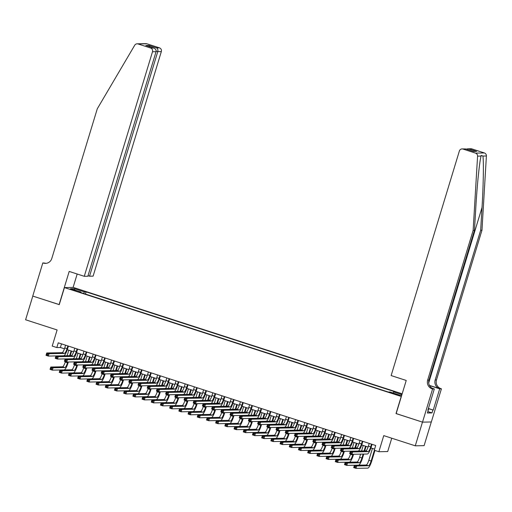 <?xml version="1.0" encoding="UTF-8"?>
<svg xmlns="http://www.w3.org/2000/svg" width="512" height="512" viewBox="0 0 512 512"><rect width="100%" height="100%" fill="white"/><g stroke="black" fill="none" stroke-linecap="round" stroke-linejoin="round"><path stroke-width="0.77" d="M72.39 289.952L76.192 290.861L70.112 289.011L72.39 289.952M402.17 393.805L73.261 287.411L64.435 287.584L401.35 396.512M431.29 421.978L424.096 445.645L415.27 445.818L383.757 435.622L378.861 451.731L387.693 451.558L391.75 438.208M64.435 287.584L59.251 304.64L32.8 296.083L25.6 319.77L57.114 329.965L52.218 346.067L56.819 347.558L60.397 347.488L64.454 348.8M396.166 413.568L422.47 422.125L415.27 445.818M378.861 451.731L374.266 450.24L375.706 445.504L58.259 342.822L56.819 347.558M396.947 394.419L391.238 392.883L395.469 394.451L399.155 395.328L396.947 394.419L396.813 394.861M80.806 292.557L80.832 291.994L79.162 292.026L388.326 392.032L389.997 392L400.115 395.277L401.734 395.245M80.832 291.994L70.714 288.723L74.336 288.653L84.461 291.93L86.131 291.898L395.29 391.898L393.619 391.93L401.926 394.618M396.013 413.568L401.197 396.518M67.296 349.722L73.658 351.776M76.499 352.698L82.861 354.758M85.702 355.674L92.064 357.734M94.899 358.65L101.261 360.71M104.102 361.626L110.464 363.686M113.306 364.602L119.667 366.662M122.502 367.578L128.864 369.638M131.706 370.554L138.067 372.614M140.909 373.53L147.27 375.59M150.112 376.506L156.467 378.566M159.309 379.482L165.67 381.542M168.512 382.464L174.874 384.518M177.715 385.44L184.07 387.494M186.912 388.416L193.274 390.47M196.115 391.392L202.477 393.446M205.318 394.368L211.68 396.422M214.515 397.344L220.877 399.398M223.718 400.32L230.08 402.374M232.922 403.296L239.283 405.35M242.118 406.272L248.48 408.326M251.322 409.248L257.683 411.302M260.525 412.224L266.886 414.285M269.728 415.2L276.083 417.261M278.925 418.176L285.286 420.237M288.128 421.152L294.49 423.213M297.331 424.128L303.686 426.189M306.528 427.104L312.89 429.165M315.731 430.08L322.093 432.141M324.934 433.056L331.296 435.117M334.131 436.032L340.493 438.093M343.334 439.014L349.696 441.069M352.538 441.99L358.899 444.045M361.734 444.966L368.096 447.021M370.938 447.942L374.605 449.126M61.498 343.866L60.397 347.488M393.037 392.986L393.619 391.93M85.472 294.067L86.131 291.898M84.461 291.93L83.61 293.466M74.336 288.653L74.778 290.035M369.216 443.405L368.39 446.138A4.966 1.133 -72.1 0 1 365.754 450.893L350.381 451.187L352.685 451.936L351.962 454.304L367.334 454.01A7.45 1.696 107.9 0 0 371.283 446.867L372.058 444.326M371.52 444.147L370.688 446.88A4.966 1.133 -72.1 0 1 368.058 451.642L352.685 451.936L351.469 452.429L350.547 452.128L350.259 453.075L351.181 453.376L351.469 452.429M351.181 453.376L351.962 454.304L349.664 453.555L350.381 451.187L350.547 452.128M349.664 453.555L350.259 453.075M372.435 448.422L368.838 460.256A4.966 1.133 -72.1 0 1 366.208 465.018L354.413 465.242L356.71 465.984L355.994 468.358L367.789 468.128A7.45 1.696 107.9 0 0 371.738 460.992L374.938 450.458M374.4 450.285L371.142 460.998A4.966 1.133 -72.1 0 1 368.512 465.76L356.71 465.984L355.494 466.483L354.579 466.182L354.291 467.13L355.206 467.43L355.494 466.483M355.206 467.43L355.994 468.358L353.69 467.61L354.413 465.242L354.579 466.182M353.69 467.61L354.291 467.13M427.616 412.294L428.768 408.499L428.403 408.422M428.442 408.301L428.768 408.499M481.971 230.221L480.666 230.246L482.022 207.482C483.386 185.722 483.802 161.434 482.912 156.045L481.242 155.392L481.062 156.083C479.526 161.517 477.043 185.843 475.808 207.603L474.451 230.368L428.966 380.077A6.95 6.746 -91.1 0 0 433.389 388.794L432.083 388.813L432.589 388.979L422.515 422.144L396.154 413.613L406.227 380.454L391.142 375.571L459.366 151.008A2.982 2.893 -91.1 0 1 462.989 149.056L475.552 153.12L484.378 152.954A2.982 2.893 88.9 0 1 486.4 155.981L481.971 230.221L436.486 379.93A6.95 6.746 -91.1 0 0 440.909 388.646L441.414 388.813L431.341 421.971L422.515 422.144M474.451 230.368L473.146 230.394L427.661 380.102A6.95 6.746 -91.1 0 0 432.083 388.813M429.427 385.382L439.603 388.672A6.95 6.746 -91.1 0 1 435.181 379.955L480.666 230.246M471.814 148.89L467.821 148.813L470.899 148.755A2.982 2.893 88.9 0 1 471.814 148.89L484.378 152.954M481.062 156.083L477.574 156.147L473.146 230.394M428.736 408.614L433.242 410.067L428.698 408.73M427.91 410.054L428.256 410.163L427.392 413.005L431.994 412.915L432.858 410.074M428.256 410.163L427.872 410.17L434.323 388.947L432.589 388.979M441.414 388.813L439.686 388.845L429.523 385.555M433.242 410.067L439.686 388.845M432.154 388.243L434.323 388.947M477.574 156.147A2.982 2.893 -91.1 0 0 475.552 153.12M431.994 412.915L427.834 411.571M467.821 148.813L466.291 149.139M468.966 148.947L476.602 151.418L473.056 151.328M476.602 151.418L473.146 151.366M473.478 151.475L465.677 148.941L462.067 148.922M88.006 275.712L89.536 276.211L93.107 276.141L161.331 51.578L157.766 51.648L156.173 51.13M89.536 276.211L157.766 51.648C158.157 49.875 157.76 48.627 156.582 47.898L159.437 47.846L146.874 43.782L138.048 43.949A2.982 2.893 -91.1 0 0 134.714 45.242L97.274 108.806L51.789 258.515A6.95 6.746 88.9 0 1 43.334 263.066L42.829 262.899L32.749 296.064L59.264 304.589M59.11 304.595L69.19 271.43L84.275 276.307L152.506 51.75A2.982 2.893 -91.1 0 0 150.611 48.013L138.048 43.949M42.829 262.899L45.958 263.322M73.107 287.418L77.178 274.016M84.275 276.307L87.846 276.243L156.07 51.68L152.506 51.75M137.126 43.814L145.952 43.642A2.982 2.893 88.9 0 1 146.874 43.782M159.437 47.846A2.982 2.893 88.9 0 1 161.331 51.578M46.131 263.341A6.95 6.746 88.9 0 1 44.64 263.04L43.334 263.066M150.611 48.013L153.728 48.032L146.355 45.658M146.093 45.562L153.459 47.955C155.501 48.666 156.371 49.907 156.07 51.68M145.824 45.485L148.947 45.427L150.131 46.874M360.019 440.429L359.187 443.162A4.966 1.133 -72.1 0 1 356.557 447.917L341.178 448.211L343.482 448.96L342.758 451.328L358.138 451.034A7.45 1.696 107.9 0 0 362.086 443.891L362.854 441.35M362.317 441.171L361.485 443.904A4.966 1.133 -72.1 0 1 358.854 448.666L343.482 448.96L342.266 449.453L341.344 449.152L341.056 450.099L341.978 450.4L342.266 449.453M341.978 450.4L342.758 451.328L340.461 450.579L341.178 448.211L341.344 449.152M340.461 450.579L341.056 450.099M350.816 437.453L349.984 440.186A4.966 1.133 -72.1 0 1 347.354 444.941L331.981 445.235L334.278 445.978L333.562 448.352L348.934 448.058A7.45 1.696 107.9 0 0 352.883 440.915L353.658 438.374M353.114 438.195L352.288 440.928A4.966 1.133 -72.1 0 1 349.651 445.69L334.278 445.978L333.062 446.477L332.141 446.176L331.853 447.123L332.774 447.424L333.062 446.477M332.774 447.424L333.562 448.352L331.258 447.603L331.981 445.235L332.141 446.176M331.258 447.603L331.853 447.123M341.613 434.477L340.787 437.21A4.966 1.133 -72.1 0 1 338.15 441.965L322.778 442.259L325.075 443.002L324.358 445.376L339.731 445.082A7.45 1.696 107.9 0 0 343.68 437.939L344.454 435.398M343.917 435.219L343.085 437.952A4.966 1.133 -72.1 0 1 340.454 442.714L325.075 443.002L323.859 443.501L322.944 443.2L322.656 444.147L323.571 444.448L323.859 443.501M323.571 444.448L324.358 445.376L322.061 444.627L322.778 442.259L322.944 443.2M322.061 444.627L322.656 444.147M332.41 431.501L331.584 434.227A4.966 1.133 -72.1 0 1 328.954 438.989L313.574 439.283L315.878 440.026L315.155 442.4L330.534 442.106A7.45 1.696 107.9 0 0 334.477 434.963L335.251 432.422M334.714 432.243L333.882 434.976A4.966 1.133 -72.1 0 1 331.251 439.738L313.741 440.224L313.453 441.171L314.374 441.472L314.662 440.518M314.374 441.472L315.155 442.4L312.858 441.651L313.574 439.283L313.741 440.224M312.858 441.651L313.453 441.171M360.595 454.138L359.642 457.28A4.966 1.133 -72.1 0 1 357.005 462.042L345.21 462.266L347.514 463.008L346.79 465.382L358.586 465.152A7.45 1.696 107.9 0 0 362.534 458.016L363.731 454.08M364.691 450.918L366.074 446.368M365.536 446.195L364.096 450.925M363.136 454.086L361.939 458.022A4.966 1.133 -72.1 0 1 359.309 462.784L347.514 463.008L346.298 463.501L345.376 463.206L345.088 464.154L346.01 464.454L346.298 463.501M363.232 445.446L361.555 450.976M346.01 464.454L346.79 465.382L344.493 464.634L345.21 462.266L345.376 463.206M344.493 464.634L345.088 464.154M350.573 453.856L350.438 454.304A4.966 1.133 -72.1 0 1 347.808 459.066L336.013 459.29L338.31 460.032L337.594 462.4L349.389 462.176A7.45 1.696 107.9 0 0 353.338 455.04L353.568 454.272M355.494 447.942L356.87 443.392M356.333 443.213L354.893 447.949M352.973 454.285L352.736 455.046A4.966 1.133 -72.1 0 1 350.106 459.808L338.31 460.032L337.094 460.525L336.173 460.23L335.885 461.178L336.806 461.472L337.094 460.525M354.035 442.47L352.352 448M336.806 461.472L337.594 462.4L335.29 461.658L336.013 459.29L336.173 460.23M335.29 461.658L335.885 461.178M341.376 450.88L341.235 451.328A4.966 1.133 -72.1 0 1 338.605 456.09L326.81 456.314L329.107 457.056L328.39 459.424L340.186 459.2A7.45 1.696 107.9 0 0 344.134 452.064L344.365 451.296M346.291 444.966L347.674 440.416M347.13 440.237L345.696 444.973M343.77 451.309L343.539 452.07A4.966 1.133 -72.1 0 1 340.902 456.832L329.107 457.056L327.891 457.549L326.976 457.254L326.688 458.202L327.603 458.496L327.891 457.549M344.832 439.494L343.155 445.024M327.603 458.496L328.39 459.424L326.086 458.682L326.81 456.314L326.976 457.254M326.086 458.682L326.688 458.202M332.173 447.904L332.038 448.352A4.966 1.133 -72.1 0 1 329.402 453.114L317.606 453.338L319.91 454.08L319.187 456.448L330.982 456.224A7.45 1.696 107.9 0 0 334.931 449.082L335.168 448.32M337.088 441.984L338.47 437.44M337.933 437.261L336.493 441.997M334.566 448.333L334.336 449.094A4.966 1.133 -72.1 0 1 331.706 453.856L319.91 454.08L318.694 454.573L317.773 454.278L317.485 455.226L318.406 455.52L318.694 454.573M335.629 436.518L333.952 442.048M318.406 455.52L319.187 456.448L316.89 455.706L317.606 453.338L317.773 454.278M316.89 455.706L317.485 455.226M323.213 428.525L322.381 431.251A4.966 1.133 -72.1 0 1 319.75 436.013L304.378 436.307L306.675 437.05L305.958 439.418L321.331 439.13A7.45 1.696 107.9 0 0 325.28 431.987L326.054 429.44M325.51 429.267L324.685 432A4.966 1.133 -72.1 0 1 322.048 436.755L306.675 437.05L305.459 437.542L304.538 437.248L304.25 438.195L305.171 438.49L305.459 437.542M305.171 438.49L305.958 439.418L303.654 438.675L304.378 436.307L304.538 437.248M303.654 438.675L304.25 438.195M322.97 444.922L322.835 445.376A4.966 1.133 -72.1 0 1 320.205 450.138L308.403 450.362L310.707 451.104L309.984 453.472L321.786 453.248A7.45 1.696 107.9 0 0 325.734 446.106L325.965 445.344M327.885 439.008L329.267 434.464M328.73 434.285L327.29 439.021M325.37 445.357L325.133 446.118A4.966 1.133 -72.1 0 1 322.502 450.88L310.707 451.104L309.491 451.597L308.57 451.302L308.282 452.25L309.203 452.544L309.491 451.597M326.432 433.542L324.749 439.072M309.203 452.544L309.984 453.472L307.686 452.73L308.403 450.362L308.57 451.302M307.686 452.73L308.282 452.25M314.01 425.549L313.178 428.275A4.966 1.133 -72.1 0 1 310.547 433.037L295.174 433.331L297.472 434.074L296.755 436.442L312.128 436.154A7.45 1.696 107.9 0 0 316.077 429.011L316.851 426.464M316.307 426.291L315.482 429.024A4.966 1.133 -72.1 0 1 312.851 433.779L297.472 434.074L296.256 434.566L295.341 434.272L295.053 435.219L295.968 435.514L296.256 434.566M295.968 435.514L296.755 436.442L294.458 435.699L295.174 433.331L295.341 434.272M294.458 435.699L295.053 435.219M313.773 441.946L313.632 442.4A4.966 1.133 -72.1 0 1 311.002 447.162L299.206 447.386L301.504 448.128L300.787 450.496L312.582 450.272A7.45 1.696 107.9 0 0 316.531 443.13L316.762 442.368M318.688 436.032L320.07 431.488M319.526 431.309L318.093 436.045M316.166 442.381L315.936 443.142A4.966 1.133 -72.1 0 1 313.299 447.904L301.504 448.128L300.288 448.621L299.366 448.326L299.078 449.274L300 449.568L300.288 448.621M317.229 430.566L315.552 436.096M300 449.568L300.787 450.496L298.483 449.754L299.206 447.386L299.366 448.326M298.483 449.754L299.078 449.274M304.806 422.573L303.981 425.299A4.966 1.133 -72.1 0 1 301.35 430.061L285.971 430.355L288.275 431.098L287.552 433.466L302.925 433.178A7.45 1.696 107.9 0 0 306.874 426.035L307.648 423.488M307.11 423.315L306.278 426.048A4.966 1.133 -72.1 0 1 303.648 430.803L288.275 431.098L287.059 431.59L286.138 431.296L285.85 432.243L286.771 432.538L287.059 431.59M286.771 432.538L287.552 433.466L285.254 432.723L285.971 430.355L286.138 431.296M285.254 432.723L285.85 432.243M304.57 438.97L304.435 439.424A4.966 1.133 -72.1 0 1 301.798 444.186L290.003 444.41L292.307 445.152L291.584 447.52L303.379 447.296A7.45 1.696 107.9 0 0 307.328 440.154L307.558 439.392M309.485 433.056L310.867 428.512M310.33 428.333L308.89 433.069M306.963 439.398L306.733 440.166A4.966 1.133 -72.1 0 1 304.102 444.928L292.307 445.152L291.091 445.645L290.17 445.35L289.882 446.298L290.803 446.592L291.091 445.645M308.026 427.59L306.349 433.12M290.803 446.592L291.584 447.52L289.286 446.778L290.003 444.41L290.17 445.35M289.286 446.778L289.882 446.298M295.61 419.597L294.778 422.323A4.966 1.133 -72.1 0 1 292.147 427.085L276.774 427.379L279.072 428.122L278.355 430.49L293.728 430.195A7.45 1.696 107.9 0 0 297.677 423.059L298.445 420.512M297.907 420.339L297.082 423.072A4.966 1.133 -72.1 0 1 294.445 427.827L279.072 428.122L277.856 428.614L276.934 428.32L276.646 429.267L277.568 429.562L277.856 428.614M277.568 429.562L278.355 430.49L276.051 429.747L276.774 427.379L276.934 428.32M276.051 429.747L276.646 429.267M295.366 435.994L295.232 436.448A4.966 1.133 -72.1 0 1 292.602 441.21L280.8 441.434L283.104 442.176L282.381 444.544L294.182 444.32A7.45 1.696 107.9 0 0 298.125 437.178L298.362 436.416M300.282 430.08L301.664 425.53M301.126 425.357L299.686 430.093M297.766 436.422L297.53 437.19A4.966 1.133 -72.1 0 1 294.899 441.952L283.104 442.176L281.888 442.669L280.966 442.374L280.678 443.322L281.6 443.616L281.888 442.669M298.829 424.614L297.146 430.144M281.6 443.616L282.381 444.544L280.083 443.802L280.8 441.434L280.966 442.374M280.083 443.802L280.678 443.322M286.406 416.621L285.574 419.347A4.966 1.133 -72.1 0 1 282.944 424.109L267.571 424.403L269.869 425.146L269.152 427.514L284.525 427.219A7.45 1.696 107.9 0 0 288.474 420.083L289.248 417.536M288.704 417.363L287.878 420.09A4.966 1.133 -72.1 0 1 285.248 424.851L269.869 425.146L268.653 425.638L267.738 425.344L267.45 426.291L268.365 426.586L268.653 425.638M268.365 426.586L269.152 427.514L266.848 426.771L267.571 424.403L267.738 425.344M266.848 426.771L267.45 426.291M286.17 433.018L286.029 433.472A4.966 1.133 -72.1 0 1 283.398 438.234L271.603 438.458L273.901 439.2L273.184 441.568L284.979 441.344A7.45 1.696 107.9 0 0 288.928 434.202L289.158 433.44M291.085 427.104L292.467 422.554M291.923 422.381L290.483 427.117M288.563 433.446L288.333 434.214A4.966 1.133 -72.1 0 1 285.696 438.976L273.901 439.2L272.685 439.693L271.763 439.398L271.475 440.346L272.397 440.64L272.685 439.693M289.626 421.638L287.942 427.168M272.397 440.64L273.184 441.568L270.88 440.826L271.603 438.458L271.763 439.398M270.88 440.826L271.475 440.346M277.203 413.645L276.378 416.371A4.966 1.133 -72.1 0 1 273.741 421.133L258.368 421.427L260.672 422.17L259.949 424.538L275.322 424.243A7.45 1.696 107.9 0 0 279.27 417.107L280.045 414.56M279.507 414.387L278.675 417.114A4.966 1.133 -72.1 0 1 276.045 421.875L260.672 422.17L259.456 422.662L258.534 422.368L258.246 423.315L259.168 423.61L259.456 422.662M259.168 423.61L259.949 424.538L257.651 423.795L258.368 421.427L258.534 422.368M257.651 423.795L258.246 423.315M276.966 430.042L276.826 430.496A4.966 1.133 -72.1 0 1 274.195 435.251L262.4 435.482L264.698 436.224L263.981 438.592L275.776 438.368A7.45 1.696 107.9 0 0 279.725 431.226L279.955 430.464M281.882 424.128L283.264 419.578M282.726 419.405L281.286 424.141M279.36 430.47L279.13 431.238A4.966 1.133 -72.1 0 1 276.499 436L264.698 436.224L263.482 436.717L262.566 436.422L262.278 437.37L263.194 437.664L263.482 436.717M280.422 418.662L278.746 424.192M263.194 437.664L263.981 438.592L261.683 437.85L262.4 435.482L262.566 436.422M261.683 437.85L262.278 437.37M268.006 410.669L267.174 413.395A4.966 1.133 -72.1 0 1 264.544 418.157L249.165 418.451L251.469 419.194L250.746 421.562L266.125 421.267A7.45 1.696 107.9 0 0 270.074 414.131L270.842 411.584M270.304 411.411L269.472 414.138A4.966 1.133 -72.1 0 1 266.842 418.899L251.469 419.194L250.253 419.686L249.331 419.392L249.043 420.339L249.965 420.634L250.253 419.686M249.965 420.634L250.746 421.562L248.448 420.819L249.165 418.451L249.331 419.392M248.448 420.819L249.043 420.339M267.763 427.066L267.629 427.52A4.966 1.133 -72.1 0 1 264.992 432.275L253.197 432.506L255.501 433.248L254.778 435.616L266.573 435.392A7.45 1.696 107.9 0 0 270.522 428.25L270.758 427.482M272.678 421.152L274.061 416.602M273.523 416.429L272.083 421.165M270.163 427.494L269.926 428.262A4.966 1.133 -72.1 0 1 267.296 433.024L255.501 433.248L254.285 433.741L253.363 433.44L253.075 434.394L253.997 434.688L254.285 433.741M271.219 415.686L269.542 421.21M253.997 434.688L254.778 435.616L252.48 434.874L253.197 432.506L253.363 433.44M252.48 434.874L253.075 434.394M258.803 407.693L257.971 410.419A4.966 1.133 -72.1 0 1 255.341 415.181L239.968 415.475L242.266 416.218L241.549 418.586L256.922 418.291A7.45 1.696 107.9 0 0 260.87 411.155L261.645 408.608M261.101 408.435L260.275 411.162A4.966 1.133 -72.1 0 1 257.638 415.923L242.266 416.218L241.05 416.71L240.128 416.416L239.84 417.363L240.762 417.658L241.05 416.71M240.762 417.658L241.549 418.586L239.245 417.843L239.968 415.475L240.128 416.416M239.245 417.843L239.84 417.363M258.56 424.09L258.426 424.544A4.966 1.133 -72.1 0 1 255.795 429.299L244 429.53L246.298 430.272L245.581 432.64L257.376 432.416A7.45 1.696 107.9 0 0 261.325 425.274L261.555 424.506M263.482 418.176L264.864 413.626M264.32 413.453L262.88 418.189M260.96 424.518L260.723 425.286A4.966 1.133 -72.1 0 1 258.093 430.048L246.298 430.272L245.082 430.765L244.16 430.464L243.872 431.411L244.794 431.712L245.082 430.765M262.022 412.71L260.339 418.234M244.794 431.712L245.581 432.64L243.277 431.898L244 429.53L244.16 430.464M243.277 431.898L243.872 431.411M249.6 404.717L248.774 407.443A4.966 1.133 -72.1 0 1 246.138 412.205L230.765 412.499L233.069 413.242L232.346 415.61L247.718 415.315A7.45 1.696 107.9 0 0 251.667 408.173L252.442 405.632M251.904 405.459L251.072 408.186A4.966 1.133 -72.1 0 1 248.442 412.947L233.069 413.242L231.853 413.734L230.931 413.44L230.643 414.387L231.565 414.682L231.853 413.734M231.565 414.682L232.346 415.61L230.048 414.867L230.765 412.499L230.931 413.44M230.048 414.867L230.643 414.387M249.363 421.114L249.222 421.568A4.966 1.133 -72.1 0 1 246.592 426.323L234.797 426.554L237.094 427.296L236.378 429.664L248.173 429.44A7.45 1.696 107.9 0 0 252.122 422.298L252.352 421.53M254.278 415.2L255.661 410.65M255.123 410.477L253.683 415.213M251.757 421.542L251.526 422.31A4.966 1.133 -72.1 0 1 248.896 427.072L237.094 427.296L235.878 427.789L234.963 427.488L234.675 428.435L235.59 428.736L235.878 427.789M252.819 409.734L251.142 415.258M235.59 428.736L236.378 429.664L234.074 428.922L234.797 426.554L234.963 427.488M234.074 428.922L234.675 428.435M240.403 401.734L239.571 404.467A4.966 1.133 -72.1 0 1 236.941 409.229L221.562 409.523L223.866 410.266L223.142 412.634L238.522 412.339A7.45 1.696 107.9 0 0 242.47 405.197L243.238 402.656M242.701 402.483L241.869 405.21A4.966 1.133 -72.1 0 1 239.238 409.971L223.866 410.266L222.65 410.758L221.728 410.458L221.44 411.411L222.362 411.706L222.65 410.758M222.362 411.706L223.142 412.634L220.845 411.891L221.562 409.523L221.728 410.458M220.845 411.891L221.44 411.411M240.16 418.138L240.026 418.586A4.966 1.133 -72.1 0 1 237.389 423.347L225.594 423.571L227.898 424.32L227.174 426.688L238.97 426.464A7.45 1.696 107.9 0 0 242.918 419.322L243.155 418.554M245.075 412.224L246.458 407.674M245.92 407.501L244.48 412.237M242.554 418.566L242.323 419.334A4.966 1.133 -72.1 0 1 239.693 424.096L227.898 424.32L226.682 424.813L225.76 424.512L225.472 425.459L226.394 425.76L226.682 424.813M243.616 406.758L241.939 412.282M226.394 425.76L227.174 426.688L224.877 425.946L225.594 423.571L225.76 424.512M224.877 425.946L225.472 425.459M231.2 398.758L230.368 401.491A4.966 1.133 -72.1 0 1 227.738 406.253L212.365 406.547L214.662 407.29L213.946 409.658L229.318 409.363A7.45 1.696 107.9 0 0 233.267 402.221L234.042 399.68M233.498 399.507L232.672 402.234A4.966 1.133 -72.1 0 1 230.035 406.995L214.662 407.29L213.446 407.782L212.525 407.482L212.237 408.429L213.158 408.73L213.446 407.782M213.158 408.73L213.946 409.658L211.642 408.915L212.365 406.547L212.525 407.482M211.642 408.915L212.237 408.429M230.957 415.162L230.822 415.61A4.966 1.133 -72.1 0 1 228.192 420.371L216.397 420.595L218.694 421.344L217.978 423.712L229.773 423.488A7.45 1.696 107.9 0 0 233.722 416.346L233.952 415.578M235.878 409.248L237.254 404.698M236.717 404.525L235.277 409.261M233.357 415.59L233.12 416.358A4.966 1.133 -72.1 0 1 230.49 421.12L218.694 421.344L217.478 421.837L216.557 421.536L216.269 422.483L217.19 422.784L217.478 421.837M234.419 403.782L232.736 409.306M217.19 422.784L217.978 423.712L215.674 422.97L216.397 420.595L216.557 421.536M215.674 422.97L216.269 422.483M221.997 395.782L221.171 398.515A4.966 1.133 -72.1 0 1 218.534 403.277L203.162 403.571L205.459 404.314L204.742 406.682L220.115 406.387A7.45 1.696 107.9 0 0 224.064 399.245L224.838 396.704M224.301 396.531L223.469 399.258A4.966 1.133 -72.1 0 1 220.838 404.019L205.459 404.314L204.243 404.806L203.328 404.506L203.04 405.453L203.955 405.754L204.243 404.806M203.955 405.754L204.742 406.682L202.445 405.939L203.162 403.571L203.328 404.506M202.445 405.939L203.04 405.453M221.76 412.186L221.619 412.634A4.966 1.133 -72.1 0 1 218.989 417.395L207.194 417.619L209.491 418.368L208.774 420.736L220.57 420.512A7.45 1.696 107.9 0 0 224.518 413.37L224.749 412.602M226.675 406.272L228.058 401.722M227.514 401.549L226.08 406.285M224.154 412.614L223.923 413.382A4.966 1.133 -72.1 0 1 221.286 418.138L209.491 418.368L208.275 418.861L207.36 418.56L207.072 419.507L207.987 419.808L208.275 418.861M225.216 400.806L223.539 406.33M207.987 419.808L208.774 420.736L206.47 419.987L207.194 417.619L207.36 418.56M206.47 419.987L207.072 419.507M212.794 392.806L211.968 395.539A4.966 1.133 -72.1 0 1 209.338 400.301L193.958 400.589L196.262 401.338L195.539 403.706L210.918 403.411A7.45 1.696 107.9 0 0 214.861 396.269L215.635 393.728M215.098 393.555L214.266 396.282A4.966 1.133 -72.1 0 1 211.635 401.043L196.262 401.338L195.046 401.83L194.125 401.53L193.837 402.477L194.758 402.778L195.046 401.83M194.758 402.778L195.539 403.706L193.242 402.963L193.958 400.589L194.125 401.53M193.242 402.963L193.837 402.477M212.557 409.21L212.422 409.658A4.966 1.133 -72.1 0 1 209.786 414.419L197.99 414.643L200.294 415.392L199.571 417.76L211.366 417.536A7.45 1.696 107.9 0 0 215.315 410.394L215.552 409.626M217.472 403.296L218.854 398.746M218.317 398.573L216.877 403.309M214.95 409.638L214.72 410.406A4.966 1.133 -72.1 0 1 212.09 415.162L200.294 415.392L199.078 415.885L198.157 415.584L197.869 416.531L198.79 416.832L199.078 415.885M216.013 397.824L214.336 403.354M198.79 416.832L199.571 417.76L197.274 417.011L197.99 414.643L198.157 415.584M197.274 417.011L197.869 416.531M203.597 389.83L202.765 392.563A4.966 1.133 -72.1 0 1 200.134 397.325L184.762 397.613L187.059 398.362L186.342 400.73L201.715 400.435A7.45 1.696 107.9 0 0 205.664 393.293L206.438 390.752M205.894 390.579L205.069 393.306A4.966 1.133 -72.1 0 1 202.432 398.067L187.059 398.362L185.843 398.854L184.922 398.554L184.634 399.501L185.555 399.802L185.843 398.854M185.555 399.802L186.342 400.73L184.038 399.987L184.762 397.613L184.922 398.554M184.038 399.987L184.634 399.501M203.354 406.234L203.219 406.682A4.966 1.133 -72.1 0 1 200.589 411.443L188.787 411.667L191.091 412.416L190.368 414.784L202.17 414.554A7.45 1.696 107.9 0 0 206.112 407.418L206.349 406.65M208.269 400.32L209.651 395.77M209.114 395.597L207.674 400.333M205.754 406.662L205.517 407.43A4.966 1.133 -72.1 0 1 202.886 412.186L191.091 412.416L189.875 412.909L188.954 412.608L188.666 413.555L189.587 413.856L189.875 412.909M206.816 394.848L205.133 400.378M189.587 413.856L190.368 414.784L188.07 414.035L188.787 411.667L188.954 412.608M188.07 414.035L188.666 413.555M194.394 386.854L193.562 389.587A4.966 1.133 -72.1 0 1 190.931 394.349L175.558 394.637L177.856 395.386L177.139 397.754L192.512 397.459A7.45 1.696 107.9 0 0 196.461 390.317L197.235 387.776M196.691 387.597L195.866 390.33A4.966 1.133 -72.1 0 1 193.235 395.091L177.856 395.386L176.64 395.878L175.725 395.578L175.437 396.525L176.352 396.826L176.64 395.878M176.352 396.826L177.139 397.754L174.842 397.005L175.558 394.637L175.725 395.578M174.842 397.005L175.437 396.525M194.157 403.258L194.016 403.706A4.966 1.133 -72.1 0 1 191.386 408.467L179.59 408.691L181.888 409.434L181.171 411.808L192.966 411.578A7.45 1.696 107.9 0 0 196.915 404.442L197.146 403.674M199.072 397.344L200.454 392.794M199.91 392.621L198.477 397.357M196.55 403.686L196.32 404.448A4.966 1.133 -72.1 0 1 193.683 409.21L181.888 409.434L180.672 409.933L179.75 409.632L179.462 410.579L180.384 410.88L180.672 409.933M197.613 391.872L195.936 397.402M180.384 410.88L181.171 411.808L178.867 411.059L179.59 408.691L179.75 409.632M178.867 411.059L179.462 410.579M185.19 383.878L184.365 386.611A4.966 1.133 -72.1 0 1 181.734 391.366L166.355 391.661L168.659 392.41L167.936 394.778L183.309 394.483A7.45 1.696 107.9 0 0 187.258 387.341L188.032 384.8M187.494 384.621L186.662 387.354A4.966 1.133 -72.1 0 1 184.032 392.115L168.659 392.41L167.443 392.902L166.522 392.602L166.234 393.549L167.155 393.85L167.443 392.902M167.155 393.85L167.936 394.778L165.638 394.029L166.355 391.661L166.522 392.602M165.638 394.029L166.234 393.549M184.954 400.282L184.819 400.73A4.966 1.133 -72.1 0 1 182.182 405.491L170.387 405.715L172.691 406.458L171.968 408.832L183.763 408.602A7.45 1.696 107.9 0 0 187.712 401.466L187.942 400.698M189.869 394.368L191.251 389.818M190.714 389.645L189.274 394.374M187.347 400.71L187.117 401.472A4.966 1.133 -72.1 0 1 184.486 406.234L172.691 406.458L171.475 406.957L170.554 406.656L170.266 407.603L171.187 407.904L171.475 406.957M188.41 388.896L186.733 394.426M171.187 407.904L171.968 408.832L169.67 408.083L170.387 405.715L170.554 406.656M169.67 408.083L170.266 407.603M175.994 380.902L175.162 383.635A4.966 1.133 -72.1 0 1 172.531 388.39L157.158 388.685L159.456 389.434L158.739 391.802L174.112 391.507A7.45 1.696 107.9 0 0 178.061 384.365L178.829 381.824M178.291 381.645L177.466 384.378A4.966 1.133 -72.1 0 1 174.829 389.139L159.456 389.434L158.24 389.926L157.318 389.626L157.03 390.573L157.952 390.874L158.24 389.926M157.952 390.874L158.739 391.802L156.435 391.053L157.158 388.685L157.318 389.626M156.435 391.053L157.03 390.573M175.75 397.306L175.616 397.754A4.966 1.133 -72.1 0 1 172.986 402.515L161.184 402.739L163.488 403.482L162.765 405.856L174.566 405.626A7.45 1.696 107.9 0 0 178.509 398.49L178.746 397.722M180.666 391.392L182.048 386.842M181.51 386.669L180.07 391.398M178.15 397.734L177.914 398.496A4.966 1.133 -72.1 0 1 175.283 403.258L163.488 403.482L162.272 403.974L161.35 403.68L161.062 404.627L161.984 404.928L162.272 403.974M179.213 385.92L177.53 391.45M161.984 404.928L162.765 405.856L160.467 405.107L161.184 402.739L161.35 403.68M160.467 405.107L161.062 404.627M166.79 377.926L165.958 380.659A4.966 1.133 -72.1 0 1 163.328 385.414L147.955 385.709L150.253 386.451L149.536 388.826L164.909 388.531A7.45 1.696 107.9 0 0 168.858 381.389L169.632 378.848M169.088 378.669L168.262 381.402A4.966 1.133 -72.1 0 1 165.632 386.163L150.253 386.451L149.037 386.95L148.122 386.65L147.834 387.597L148.749 387.898L149.037 386.95M148.749 387.898L149.536 388.826L147.232 388.077L147.955 385.709L148.122 386.65M147.232 388.077L147.834 387.597M166.554 394.33L166.413 394.778A4.966 1.133 -72.1 0 1 163.782 399.539L151.987 399.763L154.285 400.506L153.568 402.874L165.363 402.65A7.45 1.696 107.9 0 0 169.312 395.514L169.542 394.746M171.469 388.416L172.851 383.866M172.307 383.686L170.867 388.422M168.947 394.758L168.717 395.52A4.966 1.133 -72.1 0 1 166.08 400.282L154.285 400.506L153.069 400.998L152.147 400.704L151.859 401.651L152.781 401.946L153.069 400.998M170.01 382.944L168.326 388.474M152.781 401.946L153.568 402.874L151.264 402.131L151.987 399.763L152.147 400.704M151.264 402.131L151.859 401.651M157.587 374.95L156.762 377.677A4.966 1.133 -72.1 0 1 154.125 382.438L138.752 382.733L141.056 383.475L140.333 385.85L155.706 385.555A7.45 1.696 107.9 0 0 159.654 378.413L160.429 375.872M159.891 375.693L159.059 378.426A4.966 1.133 -72.1 0 1 156.429 383.187L141.056 383.475L139.84 383.974L138.918 383.674L138.63 384.621L139.552 384.922L139.84 383.974M139.552 384.922L140.333 385.85L138.035 385.101L138.752 382.733L138.918 383.674M138.035 385.101L138.63 384.621M157.35 391.354L157.21 391.802A4.966 1.133 -72.1 0 1 154.579 396.563L142.784 396.787L145.082 397.53L144.365 399.898L156.16 399.674A7.45 1.696 107.9 0 0 160.109 392.538L160.339 391.77M162.266 385.44L163.648 380.89M163.11 380.71L161.67 385.446M159.744 391.782L159.514 392.544A4.966 1.133 -72.1 0 1 156.883 397.306L145.082 397.53L143.866 398.022L142.95 397.728L142.662 398.675L143.578 398.97L143.866 398.022M160.806 379.968L159.13 385.498M143.578 398.97L144.365 399.898L142.067 399.155L142.784 396.787L142.95 397.728M142.067 399.155L142.662 398.675M148.39 371.974L147.558 374.701A4.966 1.133 -72.1 0 1 144.928 379.462L129.549 379.757L131.853 380.499L131.13 382.874L146.509 382.579A7.45 1.696 107.9 0 0 150.458 375.437L151.226 372.896M150.688 372.717L149.856 375.45A4.966 1.133 -72.1 0 1 147.226 380.211L129.715 380.698L129.427 381.645L130.349 381.946L130.637 380.992M130.349 381.946L131.13 382.874L128.832 382.125L129.549 379.757L129.715 380.698M128.832 382.125L129.427 381.645M148.147 388.378L148.013 388.826A4.966 1.133 -72.1 0 1 145.376 393.587L133.581 393.811L135.885 394.554L135.162 396.922L146.957 396.698A7.45 1.696 107.9 0 0 150.906 389.555L151.142 388.794M153.062 382.458L154.445 377.914M153.907 377.734L152.467 382.47M150.547 388.806L150.31 389.568A4.966 1.133 -72.1 0 1 147.68 394.33L135.885 394.554L134.669 395.046L133.747 394.752L133.459 395.699L134.381 395.994L134.669 395.046M151.603 376.992L149.926 382.522M134.381 395.994L135.162 396.922L132.864 396.179L133.581 393.811L133.747 394.752M132.864 396.179L133.459 395.699M139.187 368.998L138.355 371.725A4.966 1.133 -72.1 0 1 135.725 376.486L120.352 376.781L122.65 377.523L121.933 379.891L137.306 379.603A7.45 1.696 107.9 0 0 141.254 372.461L142.029 369.914M141.485 369.741L140.659 372.474A4.966 1.133 -72.1 0 1 138.022 377.229L122.65 377.523L121.434 378.016L120.512 377.722L120.224 378.669L121.146 378.963L121.434 378.016M121.146 378.963L121.933 379.891L119.629 379.149L120.352 376.781L120.512 377.722M119.629 379.149L120.224 378.669M129.984 366.022L129.158 368.749A4.966 1.133 -72.1 0 1 126.522 373.51L111.149 373.805L113.453 374.547L112.73 376.915L128.102 376.627A7.45 1.696 107.9 0 0 132.051 369.485L132.826 366.938M132.288 366.765L131.456 369.498A4.966 1.133 -72.1 0 1 128.826 374.253L113.453 374.547L112.237 375.04L111.315 374.746L111.027 375.693L111.949 375.987L112.237 375.04M111.949 375.987L112.73 376.915L110.432 376.173L111.149 373.805L111.315 374.746M110.432 376.173L111.027 375.693M120.787 363.046L119.955 365.773A4.966 1.133 -72.1 0 1 117.325 370.534L101.946 370.829L104.25 371.571L103.526 373.939L118.906 373.645A7.45 1.696 107.9 0 0 122.854 366.509L123.622 363.962M123.085 363.789L122.253 366.522A4.966 1.133 -72.1 0 1 119.622 371.277L104.25 371.571L103.034 372.064L102.112 371.77L101.824 372.717L102.746 373.011L103.034 372.064M102.746 373.011L103.526 373.939L101.229 373.197L101.946 370.829L102.112 371.77M101.229 373.197L101.824 372.717M138.944 385.395L138.81 385.85A4.966 1.133 -72.1 0 1 136.179 390.611L124.384 390.835L126.682 391.578L125.965 393.946L137.76 393.722A7.45 1.696 107.9 0 0 141.709 386.579L141.939 385.818M143.866 379.482L145.248 374.938M144.704 374.758L143.264 379.494M141.344 385.83L141.107 386.592A4.966 1.133 -72.1 0 1 138.477 391.354L126.682 391.578L125.466 392.07L124.544 391.776L124.256 392.723L125.178 393.018L125.466 392.07M142.406 374.016L140.723 379.546M125.178 393.018L125.965 393.946L123.661 393.203L124.384 390.835L124.544 391.776M123.661 393.203L124.256 392.723M129.747 382.419L129.606 382.874A4.966 1.133 -72.1 0 1 126.976 387.635L115.181 387.859L117.478 388.602L116.762 390.97L128.557 390.746A7.45 1.696 107.9 0 0 132.506 383.603L132.736 382.842M134.662 376.506L136.045 371.962M135.507 371.782L134.067 376.518M132.141 382.848L131.91 383.616A4.966 1.133 -72.1 0 1 129.28 388.378L117.478 388.602L116.262 389.094L115.347 388.8L115.059 389.747L115.974 390.042L116.262 389.094M133.203 371.04L131.526 376.57M115.974 390.042L116.762 390.97L114.458 390.227L115.181 387.859L115.347 388.8M114.458 390.227L115.059 389.747M120.544 379.443L120.41 379.898A4.966 1.133 -72.1 0 1 117.773 384.659L105.978 384.883L108.282 385.626L107.558 387.994L119.354 387.77A7.45 1.696 107.9 0 0 123.302 380.627L123.539 379.866M125.459 373.53L126.842 368.986M126.304 368.806L124.864 373.542M122.938 379.872L122.707 380.64A4.966 1.133 -72.1 0 1 120.077 385.402L108.282 385.626L107.066 386.118L106.144 385.824L105.856 386.771L106.778 387.066L107.066 386.118M124 368.064L122.323 373.594M106.778 387.066L107.558 387.994L105.261 387.251L105.978 384.883L106.144 385.824M105.261 387.251L105.856 386.771M111.584 360.07L110.752 362.797A4.966 1.133 -72.1 0 1 108.122 367.558L92.749 367.853L95.046 368.595L94.33 370.963L109.702 370.669A7.45 1.696 107.9 0 0 113.651 363.533L114.426 360.986M113.882 360.813L113.056 363.546A4.966 1.133 -72.1 0 1 110.419 368.301L95.046 368.595L93.83 369.088L92.909 368.794L92.621 369.741L93.542 370.035L93.83 369.088M93.542 370.035L94.33 370.963L92.026 370.221L92.749 367.853L92.909 368.794M92.026 370.221L92.621 369.741M111.341 376.467L111.206 376.922A4.966 1.133 -72.1 0 1 108.576 381.683L96.781 381.907L99.078 382.65L98.362 385.018L110.157 384.794A7.45 1.696 107.9 0 0 114.106 377.651L114.336 376.89M116.262 370.554L117.638 366.003M117.101 365.83L115.661 370.566M113.741 376.896L113.504 377.664A4.966 1.133 -72.1 0 1 110.874 382.426L99.078 382.65L97.862 383.142L96.941 382.848L96.653 383.795L97.574 384.09L97.862 383.142M114.803 365.088L113.12 370.618M97.574 384.09L98.362 385.018L96.058 384.275L96.781 381.907L96.941 382.848M96.058 384.275L96.653 383.795M102.381 357.094L101.555 359.821A4.966 1.133 -72.1 0 1 98.918 364.582L83.546 364.877L85.843 365.619L85.126 367.987L100.499 367.693A7.45 1.696 107.9 0 0 104.448 360.557L105.222 358.01M104.685 357.837L103.853 360.563A4.966 1.133 -72.1 0 1 101.222 365.325L85.843 365.619L84.627 366.112L83.712 365.818L83.424 366.765L84.339 367.059L84.627 366.112M84.339 367.059L85.126 367.987L82.829 367.245L83.546 364.877L83.712 365.818M82.829 367.245L83.424 366.765M102.144 373.491L102.003 373.946A4.966 1.133 -72.1 0 1 99.373 378.707L87.578 378.931L89.875 379.674L89.158 382.042L100.954 381.818A7.45 1.696 107.9 0 0 104.902 374.675L105.133 373.914M107.059 367.578L108.442 363.027M107.898 362.854L106.464 367.59M104.538 373.92L104.307 374.688A4.966 1.133 -72.1 0 1 101.67 379.45L89.875 379.674L88.659 380.166L87.744 379.872L87.456 380.819L88.371 381.114L88.659 380.166M105.6 362.112L103.923 367.642M88.371 381.114L89.158 382.042L86.854 381.299L87.578 378.931L87.744 379.872M86.854 381.299L87.456 380.819M93.178 354.118L92.352 356.845A4.966 1.133 -72.1 0 1 89.722 361.606L74.342 361.901L76.646 362.643L75.923 365.011L91.302 364.717A7.45 1.696 107.9 0 0 95.245 357.581L96.019 355.034M95.482 354.861L94.65 357.587A4.966 1.133 -72.1 0 1 92.019 362.349L76.646 362.643L75.43 363.136L74.509 362.842L74.221 363.789L75.142 364.083L75.43 363.136M75.142 364.083L75.923 365.011L73.626 364.269L74.342 361.901L74.509 362.842M73.626 364.269L74.221 363.789M92.941 370.515L92.806 370.97A4.966 1.133 -72.1 0 1 90.17 375.725L78.374 375.955L80.678 376.698L79.955 379.066L91.75 378.842A7.45 1.696 107.9 0 0 95.699 371.699L95.936 370.938M97.856 364.602L99.238 360.051M98.701 359.878L97.261 364.614M95.334 370.944L95.104 371.712A4.966 1.133 -72.1 0 1 92.474 376.474L80.678 376.698L79.462 377.19L78.541 376.896L78.253 377.843L79.174 378.138L79.462 377.19M96.397 359.136L94.72 364.666M79.174 378.138L79.955 379.066L77.658 378.323L78.374 375.955L78.541 376.896M77.658 378.323L78.253 377.843M83.981 351.142L83.149 353.869A4.966 1.133 -72.1 0 1 80.518 358.63L65.146 358.925L67.443 359.667L66.726 362.035L82.099 361.741A7.45 1.696 107.9 0 0 86.048 354.605L86.822 352.058M86.278 351.885L85.453 354.611A4.966 1.133 -72.1 0 1 82.816 359.373L67.443 359.667L66.227 360.16L65.306 359.866L65.018 360.813L65.939 361.107L66.227 360.16M65.939 361.107L66.726 362.035L64.422 361.293L65.146 358.925L65.306 359.866M64.422 361.293L65.018 360.813M83.738 367.539L83.603 367.994A4.966 1.133 -72.1 0 1 80.973 372.749L69.171 372.979L71.475 373.722L70.752 376.09L82.554 375.866A7.45 1.696 107.9 0 0 86.496 368.723L86.733 367.955M88.653 361.626L90.035 357.075M89.498 356.902L88.058 361.638M86.138 367.968L85.901 368.736A4.966 1.133 -72.1 0 1 83.27 373.498L71.475 373.722L70.259 374.214L69.338 373.914L69.05 374.867L69.971 375.162L70.259 374.214M87.2 356.16L85.517 361.683M69.971 375.162L70.752 376.09L68.454 375.347L69.171 372.979L69.338 373.914M68.454 375.347L69.05 374.867M74.778 348.166L73.946 350.893A4.966 1.133 -72.1 0 1 71.315 355.654L55.942 355.949L58.24 356.691L57.523 359.059L72.896 358.765A7.45 1.696 107.9 0 0 76.845 351.629L77.619 349.082M77.075 348.909L76.25 351.635A4.966 1.133 -72.1 0 1 73.619 356.397L58.24 356.691L57.024 357.184L56.109 356.89L55.821 357.837L56.736 358.131L57.024 357.184M56.736 358.131L57.523 359.059L55.226 358.317L55.942 355.949L56.109 356.89M55.226 358.317L55.821 357.837M74.541 364.563L74.4 365.018A4.966 1.133 -72.1 0 1 71.77 369.773L59.974 370.003L62.272 370.746L61.555 373.114L73.35 372.89A7.45 1.696 107.9 0 0 77.299 365.747L77.53 364.979M79.456 358.65L80.838 354.099M80.294 353.926L78.861 358.662M76.934 364.992L76.704 365.76A4.966 1.133 -72.1 0 1 74.067 370.522L62.272 370.746L61.056 371.238L60.134 370.938L59.846 371.885L60.768 372.186L61.056 371.238M77.997 353.184L76.32 358.707M60.768 372.186L61.555 373.114L59.251 372.371L59.974 370.003L60.134 370.938M59.251 372.371L59.846 371.885M65.574 345.184L64.749 347.917A4.966 1.133 -72.1 0 1 62.112 352.678L46.739 352.973L49.043 353.715L48.32 356.083L63.693 355.789A7.45 1.696 107.9 0 0 67.642 348.646L68.416 346.106M67.878 345.933L67.046 348.659A4.966 1.133 -72.1 0 1 64.416 353.421L49.043 353.715L47.827 354.208L46.906 353.907L46.618 354.861L47.539 355.155L47.827 354.208M47.539 355.155L48.32 356.083L46.022 355.341L46.739 352.973L46.906 353.907M46.022 355.341L46.618 354.861M65.338 361.587L65.203 362.042A4.966 1.133 -72.1 0 1 62.566 366.797L50.771 367.027L53.075 367.77L52.352 370.138L64.147 369.914A7.45 1.696 107.9 0 0 68.096 362.771L68.326 362.003M70.253 355.674L71.635 351.123M71.098 350.95L69.658 355.686M67.731 362.016L67.501 362.784A4.966 1.133 -72.1 0 1 64.87 367.546L53.075 367.77L51.859 368.262L50.938 367.962L50.65 368.909L51.571 369.21L51.859 368.262M68.794 350.208L67.117 355.731M51.571 369.21L52.352 370.138L50.054 369.395L50.771 367.027L50.938 367.962M50.054 369.395L50.65 368.909M394.784 394.227L394.925 393.766M370.688 446.88L368.39 446.138M368.058 451.642L365.754 450.893M371.142 460.998L368.838 460.256M368.512 465.76L366.208 465.018M482.022 207.482L428.704 382.97M428.966 380.077L427.661 380.102M435.181 379.955L436.486 379.93M465.843 149.005L462.989 149.056M486.4 155.981L482.912 156.045M439.603 388.672L440.909 388.646M148.947 45.427L156.582 47.898M361.485 443.904L359.187 443.162M358.854 448.666L356.557 447.917M352.288 440.928L349.984 440.186M349.651 445.69L347.354 444.941M343.085 437.952L340.787 437.21M340.454 442.714L338.15 441.965M333.882 434.976L331.584 434.227M331.251 439.738L328.954 438.989M361.939 458.022L359.642 457.28M359.309 462.784L357.005 462.042M352.736 455.046L350.438 454.304M350.106 459.808L347.808 459.066M343.539 452.07L341.235 451.328M340.902 456.832L338.605 456.09M334.336 449.094L332.038 448.352M331.706 453.856L329.402 453.114M324.685 432L322.381 431.251M322.048 436.755L319.75 436.013M325.133 446.118L322.835 445.376M322.502 450.88L320.205 450.138M315.482 429.024L313.178 428.275M312.851 433.779L310.547 433.037M315.936 443.142L313.632 442.4M313.299 447.904L311.002 447.162M306.278 426.048L303.981 425.299M303.648 430.803L301.35 430.061M306.733 440.166L304.435 439.424M304.102 444.928L301.798 444.186M297.082 423.072L294.778 422.323M294.445 427.827L292.147 427.085M297.53 437.19L295.232 436.448M294.899 441.952L292.602 441.21M287.878 420.09L285.574 419.347M285.248 424.851L282.944 424.109M288.333 434.214L286.029 433.472M285.696 438.976L283.398 438.234M278.675 417.114L276.378 416.371M276.045 421.875L273.741 421.133M279.13 431.238L276.826 430.496M276.499 436L274.195 435.251M269.472 414.138L267.174 413.395M266.842 418.899L264.544 418.157M269.926 428.262L267.629 427.52M267.296 433.024L264.992 432.275M260.275 411.162L257.971 410.419M257.638 415.923L255.341 415.181M260.723 425.286L258.426 424.544M258.093 430.048L255.795 429.299M251.072 408.186L248.774 407.443M248.442 412.947L246.138 412.205M251.526 422.31L249.222 421.568M248.896 427.072L246.592 426.323M241.869 405.21L239.571 404.467M239.238 409.971L236.941 409.229M242.323 419.334L240.026 418.586M239.693 424.096L237.389 423.347M232.672 402.234L230.368 401.491M230.035 406.995L227.738 406.253M233.12 416.358L230.822 415.61M230.49 421.12L228.192 420.371M223.469 399.258L221.171 398.515M220.838 404.019L218.534 403.277M223.923 413.382L221.619 412.634M221.286 418.138L218.989 417.395M214.266 396.282L211.968 395.539M211.635 401.043L209.338 400.301M214.72 410.406L212.422 409.658M212.09 415.162L209.786 414.419M205.069 393.306L202.765 392.563M202.432 398.067L200.134 397.325M205.517 407.43L203.219 406.682M202.886 412.186L200.589 411.443M195.866 390.33L193.562 389.587M193.235 395.091L190.931 394.349M196.32 404.448L194.016 403.706M193.683 409.21L191.386 408.467M186.662 387.354L184.365 386.611M184.032 392.115L181.734 391.366M187.117 401.472L184.819 400.73M184.486 406.234L182.182 405.491M177.466 384.378L175.162 383.635M174.829 389.139L172.531 388.39M177.914 398.496L175.616 397.754M175.283 403.258L172.986 402.515M168.262 381.402L165.958 380.659M165.632 386.163L163.328 385.414M168.717 395.52L166.413 394.778M166.08 400.282L163.782 399.539M159.059 378.426L156.762 377.677M156.429 383.187L154.125 382.438M159.514 392.544L157.21 391.802M156.883 397.306L154.579 396.563M149.856 375.45L147.558 374.701M147.226 380.211L144.928 379.462M150.31 389.568L148.013 388.826M147.68 394.33L145.376 393.587M140.659 372.474L138.355 371.725M138.022 377.229L135.725 376.486M131.456 369.498L129.158 368.749M128.826 374.253L126.522 373.51M122.253 366.522L119.955 365.773M119.622 371.277L117.325 370.534M141.107 386.592L138.81 385.85M138.477 391.354L136.179 390.611M131.91 383.616L129.606 382.874M129.28 388.378L126.976 387.635M122.707 380.64L120.41 379.898M120.077 385.402L117.773 384.659M113.056 363.546L110.752 362.797M110.419 368.301L108.122 367.558M113.504 377.664L111.206 376.922M110.874 382.426L108.576 381.683M103.853 360.563L101.555 359.821M101.222 365.325L98.918 364.582M104.307 374.688L102.003 373.946M101.67 379.45L99.373 378.707M94.65 357.587L92.352 356.845M92.019 362.349L89.722 361.606M95.104 371.712L92.806 370.97M92.474 376.474L90.17 375.725M85.453 354.611L83.149 353.869M82.816 359.373L80.518 358.63M85.901 368.736L83.603 367.994M83.27 373.498L80.973 372.749M76.25 351.635L73.946 350.893M73.619 356.397L71.315 355.654M76.704 365.76L74.4 365.018M74.067 370.522L71.77 369.773M67.046 348.659L64.749 347.917M64.416 353.421L62.112 352.678M67.501 362.784L65.203 362.042M64.87 367.546L62.566 366.797M465.677 148.941L473.318 151.411"/></g></svg>
